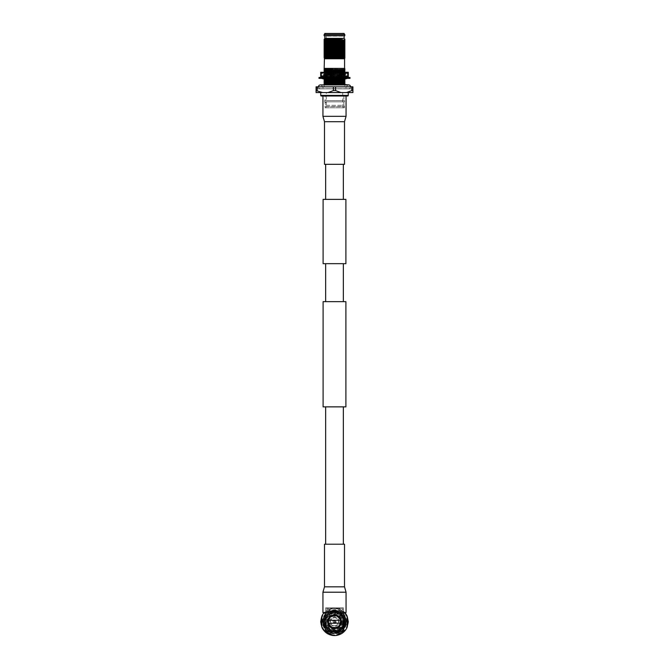 <?xml version="1.0" encoding="UTF-8"?>
<svg xmlns="http://www.w3.org/2000/svg" width="669" height="669" viewBox="0 0 669 669"><rect width="100%" height="100%" fill="white"/><g stroke="black" fill="none" stroke-linecap="round" stroke-linejoin="round"><path stroke-width="0.5" stroke-dasharray="3.35 2.51" d="M325.644 199.379L343.356 199.379L325.644 199.379M343.356 164.323L325.644 164.306L343.356 164.306M325.644 544.223L343.356 544.223L325.644 544.206M343.356 406.869L325.644 406.869L343.356 406.869M343.356 301.66L325.644 301.66L343.356 301.66M325.644 263.67L343.356 263.67L325.644 263.67M323.102 406.869L345.898 406.869M323.102 301.66L345.898 301.66M345.898 263.67L323.102 263.67M345.898 199.379L323.102 199.379M344.51 544.206L324.49 544.206M346.065 612.536L322.935 612.536M346.065 95.993L322.935 95.993L346.065 95.993M324.49 164.323L344.51 164.323M318.444 86.836A1.898 1.898 0 0 0 320.342 88.734A1.898 1.898 0 0 0 322.241 86.836A1.898 1.898 0 0 0 320.342 84.938M350.556 86.836A1.898 1.898 0 0 1 348.658 88.734A1.898 1.898 0 0 1 346.759 86.836A1.898 1.898 0 0 1 348.658 84.938M324.147 70.103L344.853 70.722L344.853 69.325L324.147 68.865L324.147 71.834L344.853 72.444L344.853 73.456L324.122 74.226L323.002 74.878L346.007 74.242L322.993 75.104L346.007 76.316L337.878 76.316L346.007 75.748L323.002 74.878L323.763 75.555L322.993 76.316L346.007 75.748L344.878 75.087L323.763 75.555L345.781 76.099L329.106 76.316L344.301 75.196C350.012 74.803 311.545 74.401 327.751 74L345.279 73.598L323.169 73.055L322.408 72.294M344.853 73.239L324.114 74.025L341.842 74.669C346.584 74.844 345.63 75.02 338.999 75.196L344.878 74.895L345.998 74.251L322.993 73.373L346.007 72.879L345.279 73.607L345.998 74.016L323.177 73.055L337.151 72.879L324.122 74.226M346.592 76.902L346.007 76.316L322.993 76.316L322.408 76.902L341.407 76.902L347.729 75.856L347.729 73.347L341.407 72.294L335.077 73.347L335.077 75.856L341.407 76.902L327.593 76.902L333.923 75.856L333.923 73.347L327.593 72.294L321.271 73.347L321.271 75.856L327.593 76.902L320.694 76.902L320.694 72.294L346.592 72.294L346.007 72.879L322.993 72.879L328.454 72.879L322.993 73.164L324.122 74.033L324.147 71.583M327.593 72.294L348.306 72.294L348.306 76.902L322.408 76.902M348.306 75.856L347.729 75.856M347.729 73.347L348.306 73.347M321.271 75.856L320.694 75.856M320.694 73.347L321.271 73.347M335.077 75.856L333.923 75.856M333.923 73.347L335.077 73.347M324.147 72.294L346.592 72.294M346.559 77.487L347.378 77.512L347.378 78.365L347.01 77.487L347.654 77.487L347.654 78.365M335.93 78.365L342.227 78.365L341.006 78.332L341.023 77.487L334.5 77.487L335.947 77.512L335.93 78.365L333.053 78.332L333.037 77.487L334.5 77.487L326.773 77.487L333.07 77.487M326.731 78.106L328.387 76.977L328.73 77.738L327.074 78.875L325.644 77.512L327.994 77.512L327.977 78.365L334.5 78.365L335.947 78.332L335.963 77.487L333.053 77.512L333.07 78.365L325.644 78.332L325.586 77.487L326.773 77.487L321.99 77.487L325.661 77.487M321.622 77.487L321.622 78.365L321.538 77.487L322.517 77.512L322.508 78.365L327.994 78.332L327.977 77.487M325.644 77.512L325.661 78.365L321.99 78.365L322.517 78.332L322.508 77.487M343.339 77.487L347.01 77.487L346.483 77.512L346.492 78.365L342.227 78.365L343.356 78.332L343.414 77.487L335.93 77.487M341.048 77.487L342.227 77.487L341.006 77.512L341.023 78.365L333.07 78.365M334.358 77.487L335.311 76.977L335.963 77.487M326.656 77.487L328.638 78.047L327.818 77.487M326.882 77.487L328.17 77.119M347.052 77.487L346.483 77.512M341.926 78.875L343.356 77.512L342.227 77.487L346.492 77.487L346.483 78.332L347.378 78.365M349.987 77.487L319.013 77.487M340.83 78.725L340.27 78.106L341.926 76.977L342.269 77.738L340.83 78.725L346.492 78.365M342.118 78.365L341.023 78.365M327.977 78.365L325.661 78.365M322.508 78.365L321.622 78.365M349.987 78.365L319.013 78.365M343.356 77.512L343.339 78.365M340.387 77.487L341.182 78.365M340.27 77.738L341.006 78.332M342.269 78.106L340.83 77.119M345.706 78.875L345.831 78.106L347.378 77.512M345.112 77.487L345.421 78.365M345.07 77.738L346.483 78.332M345.831 78.106L345.204 76.977M345.739 77.178L347.378 78.332M345.831 77.738L345.455 78.424M346.559 78.365L345.614 78.716M345.112 78.365L346.107 77.671M345.07 78.106L345.614 77.127M342.269 77.738L343.356 78.332M341.926 76.977L343.414 77.487M341.048 78.365L340.613 78.875M340.27 78.106L341.006 77.512M335.311 76.977L335.947 78.332M335.738 77.738L333.689 78.875L333.053 77.512M333.037 78.365L333.689 78.875M333.262 78.106L334.207 77.587M328.73 77.738L327.994 78.332M328.387 76.977L327.952 77.487M325.586 78.365L327.074 78.875M323.888 77.487L322.517 78.332M323.386 77.127L322.818 77.345M323.93 77.738L323.386 78.716M323.261 78.674L321.622 77.512M323.169 78.106L323.545 77.42M323.294 76.977L323.169 77.738L321.622 78.332M323.169 77.738L323.796 78.875M323.888 78.365L322.517 77.512M323.93 78.106L323.579 77.487M327.074 76.977L325.644 78.332M326.731 77.738L328.17 78.725M328.613 78.365L327.994 77.512M333.689 76.977L333.262 77.738L334.793 78.265M335.311 78.875L335.738 78.106L334.793 77.587M335.738 78.106L335.947 77.512M333.262 77.738L333.053 78.332M325.117 101.83L343.883 101.83L325.117 101.83L325.117 104.448L325.117 102.692L326.313 102.692L326.313 106.48L325.46 107.776L343.54 107.776L325.46 107.776M343.883 101.83L343.883 105.309L325.117 105.309L325.117 104.448L326.313 104.448L326.313 92.657L342.687 92.657L342.687 106.48L343.54 107.776M332.552 51.622L332.861 46.429L334.358 46.429L334.642 51.714L334.642 46.429L334.642 52.266L335.763 52.266L333.237 52.266L334.5 52.751L335.763 52.266L336.139 46.429L334.642 46.429L336.139 46.429L336.448 51.714L336.139 46.429L334.642 46.429L334.642 51.714L334.358 46.429L332.861 46.429L332.468 53.152L336.532 53.152L332.468 53.152L332.468 46.972L331.916 46.429L337.084 46.429L331.916 46.429M336.448 51.622L336.532 46.972L332.468 46.972L336.532 46.972L337.084 46.429M337.753 46.429L331.247 46.429L337.753 46.429L338.305 47.215L330.695 47.215L338.305 47.215L338.305 52.048L330.695 52.048L338.305 52.048M331.247 46.429L330.695 47.215L330.695 52.048M328.061 52.048L340.939 52.048L328.061 52.048L328.061 48.854L327.409 47.733L341.591 47.733L327.409 47.733M340.939 52.048L340.939 48.854L328.061 48.854L340.939 48.854L341.591 47.733M326.271 47.733L342.729 47.733L326.271 47.733L326.271 36.093L325.31 33.45L343.69 33.45L325.31 33.45M342.729 47.733L342.729 36.093L326.271 36.093L342.729 36.093L343.69 33.45M326.313 106.48L342.687 106.48L326.313 106.48M344.502 107.776L344.502 106.605L324.498 106.605L325.117 105.309L343.883 105.309L344.502 106.605L324.498 106.605L324.498 107.776L344.502 107.776L324.498 107.776M324.49 100.593L344.51 100.593L324.49 100.593L324.49 101.83L344.51 101.83L324.49 101.83M344.51 100.593L344.51 101.83M325.117 95.993L343.883 95.993L325.117 95.993L325.117 100.593L343.883 100.593L325.117 100.593M343.883 95.993L343.883 100.593M348.265 92.548L320.735 92.548L348.265 92.548M351.292 86.836L317.708 86.836L351.292 86.836L351.292 88.835L317.708 88.835L351.292 88.835M317.708 86.836L317.708 88.835M322.993 86.836L324.147 86.836L322.993 86.836L322.993 88.835L346.007 88.835L322.993 88.835M346.007 86.836L344.853 86.836L346.007 86.836L346.007 88.835M344.853 73.456L344.853 74.961L324.147 75.789L324.147 83.909L344.853 84.528L324.147 84.537L324.147 86.836L324.147 84.938L344.853 84.938L344.853 86.836L344.853 70.722M344.125 35.75L324.875 35.75L344.125 35.75M342.687 92.657L326.313 92.657M324.147 39.797L324.147 40.767L344.853 41.378L344.853 39.889L324.147 39.446L344.853 40.625M324.147 40.55L344.853 41.16M324.147 40.767L324.147 42.49L344.853 43.109L344.853 41.378M324.147 42.272L344.853 42.891M324.147 42.49L324.147 44.221L344.853 44.831L344.853 43.109M324.147 44.003L344.853 44.614M324.147 44.221L324.147 45.944L344.853 46.554L344.853 44.831M324.147 45.726L344.853 46.345M324.147 45.944L324.147 47.666L344.853 48.285L344.853 46.554M324.147 47.457L344.853 48.068M324.147 47.666L324.147 49.397L344.853 50.008L344.853 48.285M324.147 49.18L344.853 49.79M324.147 49.397L324.147 51.12L344.853 51.739L344.853 50.008M324.147 50.903L344.853 51.521M324.147 51.12L324.147 52.843L344.853 53.461L344.853 51.739M324.147 52.634L344.853 53.244M324.147 52.843L324.147 54.574L344.853 55.184L344.853 53.461M324.147 54.356L344.853 54.967M324.147 54.574L324.147 56.296L344.853 56.915L344.853 55.184M324.147 56.079L344.853 56.698M324.147 69.885L344.853 70.504M324.147 71.616L344.853 72.227M324.147 71.834L324.147 73.557L344.853 74.167M324.147 73.339L344.853 73.958M344.853 74.418L324.147 75.037L344.853 75.898M324.147 73.557L324.147 75.07L344.853 75.681M324.147 77.01L344.853 77.621M324.147 76.793L344.853 77.403M324.147 78.733L344.853 79.352M324.147 78.516L344.853 79.134M324.147 80.464L344.853 81.074M324.147 80.247L344.853 80.857M324.147 82.187L344.853 82.797M324.147 81.969L344.853 82.588M344.853 71.725L344.853 72.478L324.147 73.088M344.853 72.695L324.147 73.306M344.853 74.2L324.147 74.819L324.147 74.276M344.853 74.961L324.147 75.998L324.147 74.819M344.853 75.179L344.853 76.149L324.147 76.759L324.147 75.998M344.853 75.931L324.147 76.542M344.853 76.902L344.853 77.872L327.124 78.373M344.853 77.654L324.147 78.273L324.147 76.759M324.147 83.692L344.853 84.311M328.83 72.294L324.147 72.553M334.316 77.32L333.212 77.345M328.538 77.487L324.147 77.729M324.147 69.141L344.853 69.961M324.147 70.864L344.853 71.683M324.147 72.587L344.853 73.414M324.147 74.318L344.853 75.137M324.147 76.04L344.853 76.868M324.147 77.763L344.853 78.591M324.147 79.494L344.853 80.313M324.147 81.217L344.853 82.044M324.147 82.948L344.853 83.767M333.948 77.111L333.497 77.127M327.559 77.303L325.937 77.361M342.796 78.574L341.558 78.616M324.147 68.924L344.853 69.743M324.147 70.646L344.853 71.474M324.147 72.377L344.853 73.197M324.147 74.1L344.853 74.92M324.147 75.279L324.147 75.823L344.853 76.651M324.147 77.554L344.853 78.373M324.147 79.276L344.853 80.096M324.147 80.999L344.853 81.827M324.147 82.73L344.853 83.55M324.147 83.909L324.147 84.537L344.853 84.537L324.147 84.537M324.147 84.453L324.8 84.537M344.853 76.149L344.853 76.684M344.853 77.872L344.853 78.415M324.147 39.58L344.853 40.408M324.147 41.528L344.853 42.348M324.147 41.311L344.853 42.13M324.147 43.251L344.853 44.07M324.147 43.033L344.853 43.861M324.147 44.974L344.853 45.801M324.147 44.756L344.853 45.584M324.147 46.705L344.853 47.524M324.147 46.487L344.853 47.307M324.147 48.427L344.853 49.247M324.147 48.21L344.853 49.038M324.147 50.15L344.853 50.978M324.147 49.941L344.853 50.76M324.147 51.881L344.853 52.7M324.147 51.664L344.853 52.483M324.147 53.604L344.853 54.432M324.147 53.386L344.853 54.214M324.147 55.335L344.853 56.154M324.147 55.117L344.853 55.937M324.147 56.296L324.147 57.057L344.853 57.877L344.853 56.915M324.147 56.84L344.853 57.668M324.147 57.057L324.147 57.618L344.853 57.877M324.875 38.367L344.125 38.367M344.853 39.889L344.853 39.103M324.432 58.763L344.568 58.763M324.147 57.618L324.147 58.471M344.853 58.471L344.853 58.052M324.432 68.405L344.568 68.405M344.853 69.325L344.853 68.698M351.81 90.583L351.81 86.836L352.906 86.836L352.906 92.548L346.483 92.548L352.906 90.583M351.81 86.836L335.604 86.836L335.604 90.583L340.922 92.548L346.483 92.548M333.396 86.836L317.19 86.836L317.19 90.583L322.517 92.548L328.078 92.548L333.396 90.583L333.396 86.836L335.604 86.836M322.517 92.548L316.094 92.548L316.094 86.836L317.19 86.836M333.396 90.583L335.604 90.583M316.094 90.583L317.19 90.583M328.078 92.548L340.922 92.548M324.883 33.45L344.117 33.45M324.131 34.587L344.87 34.587M324.131 35.75L344.87 35.75M321.321 95.993L347.679 95.993M333.237 46.429L334.358 46.429L334.358 52.266L334.358 46.429L333.237 46.429L333.237 52.266L333.237 46.429M333.279 52.274L334.642 52.274L334.642 46.429L335.763 46.429L335.721 52.274L336.448 52.274L335.721 52.274M334.642 52.274L334.642 51.714L334.642 52.274M334.358 52.274L334.358 51.714L334.358 52.274M336.448 52.274L336.448 51.714L336.448 52.274M332.552 52.274L332.552 51.714L332.552 52.274M342.102 611.366L326.898 611.366L342.102 611.366L342.102 609.325L342.102 611.073L343.414 611.073L343.414 609.325L343.414 612.536L325.586 612.536L343.414 612.536M343.414 607.862L325.586 607.862L343.414 607.862L343.414 609.325L342.102 609.325L342.102 608.447L326.898 608.447L326.313 607.862L342.687 607.862L326.313 607.862M326.898 611.366L326.898 608.447L342.102 608.447L342.687 607.862M329.315 617.244L327.793 620.28L328.37 620.28C329.549 613.966 339.451 613.966 340.63 620.28C339.451 613.966 329.549 613.966 328.37 620.28C330.16 615.865 333.254 614.535 337.653 616.291C341.926 620.213 341.767 623.934 337.168 627.447C340.504 625.473 341.499 622.663 340.178 619.017C337.209 614.56 333.588 613.966 329.315 617.244A6.866 6.866 0 0 1 341.366 621.744C341.8 613.841 329.106 612.361 327.793 620.28M341.207 620.28A6.866 6.866 0 0 1 341.207 623.207L340.63 623.207L337.653 627.196L331.347 627.196M327.643 622.045C327.601 630.742 341.792 630.39 341.366 621.744A6.866 6.866 0 0 1 334.651 628.609A6.866 6.866 0 0 1 327.643 622.045C328.931 627.221 332.108 629.027 337.168 627.447M343.707 621.886A9.207 9.207 0 0 1 334.5 630.951A9.207 9.207 0 0 1 325.293 621.886A9.207 9.207 0 0 0 334.5 630.951L326.464 630.951L325.293 629.78L325.293 621.601A9.207 9.207 0 0 1 334.5 612.536A9.207 9.207 0 0 1 343.707 621.601A9.207 9.207 0 0 0 334.5 612.536L325.293 612.536L343.707 612.536L343.707 621.886A9.207 9.207 0 0 1 334.5 630.951L342.536 630.951L343.707 629.78L343.707 621.744C343.632 624.545 342.561 626.87 340.471 628.726C338.171 630.608 335.554 631.277 332.635 630.742C328.078 629.47 325.636 626.468 325.31 621.744C325.636 617.019 328.078 614.017 332.635 612.745C335.554 612.21 338.171 612.879 340.471 614.752C342.561 616.617 343.632 618.942 343.69 621.744M346.592 621.744A12.092 12.092 0 0 0 334.5 609.651A12.092 12.092 0 0 0 322.408 621.744A12.092 12.092 0 0 0 334.5 633.836A12.092 12.092 0 0 0 346.592 621.744M327.459 613.69A10.696 10.696 0 0 1 345.196 621.744C345.856 635.542 323.144 635.542 323.804 621.744C323.871 618.524 325.092 615.84 327.459 613.69C331.105 610.437 335.219 609.718 339.793 611.533C343.757 613.774 345.831 617.178 346.007 621.744C344.652 630.466 339.618 634.112 330.921 632.682A11.507 11.507 0 0 1 334.5 610.237A11.507 11.507 0 0 1 339.476 632.121C343.632 629.914 345.814 626.46 346.007 621.744C346.718 606.9 322.282 606.9 322.993 621.744A11.507 11.507 0 0 1 334.5 610.237A11.507 11.507 0 0 1 346.007 621.744C346.718 606.9 322.282 606.9 322.993 621.744C322.282 636.587 346.718 636.587 346.007 621.744C346.718 606.9 322.282 606.9 322.993 621.744C322.282 636.587 346.718 636.587 346.007 621.744C346.718 606.9 322.282 606.9 322.993 621.744C322.282 636.587 346.718 636.587 346.007 621.744C346.718 606.9 322.282 606.9 322.993 621.744C322.282 636.587 346.718 636.587 346.007 621.744C346.718 606.9 322.282 606.9 322.993 621.744C322.282 636.587 346.718 636.587 346.007 621.744C346.718 606.9 322.282 606.9 322.993 621.744C322.282 636.587 346.718 636.587 346.007 621.744C346.718 606.9 322.282 606.9 322.993 621.744C322.282 636.587 346.718 636.587 346.007 621.744A11.507 11.507 0 0 1 334.5 633.25A11.507 11.507 0 0 1 322.993 621.744C322.282 636.587 346.718 636.587 346.007 621.744L345.396 618.039C346.509 622.864 345.154 626.836 341.332 629.972C343.833 627.815 345.12 625.072 345.196 621.744L344.627 618.298L345.196 621.744A10.696 10.696 0 0 1 341.332 629.972M321.363 621.744A13.137 13.137 0 0 0 334.5 634.881A13.137 13.137 0 0 0 347.637 621.744A13.137 13.137 0 0 0 334.5 608.606A13.137 13.137 0 0 0 321.363 621.744M320.694 621.744A13.806 13.806 0 0 0 334.5 635.55A13.806 13.806 0 0 0 348.306 621.744A13.806 13.806 0 0 0 334.5 607.937A13.806 13.806 0 0 0 320.694 621.744M325.293 628.576A11.465 11.465 0 0 0 327.668 630.951M341.332 630.951A11.465 11.465 0 0 0 343.707 628.576M326.464 628.174L325.845 627.096C329.608 632.038 334.274 633.142 339.852 630.399L343.239 627.188A10.294 10.294 0 0 1 326.464 628.174L324.039 621.744C323.227 607.669 346.274 607.828 345.731 621.744C345.639 626.393 343.557 629.855 339.476 632.121M335.094 621.744A0.594 0.594 0 0 1 334.5 622.337A0.594 0.594 0 0 1 333.906 621.744A0.594 0.594 0 0 1 334.5 621.15A0.594 0.594 0 0 1 335.094 621.744M335.654 621.744A1.154 1.154 0 0 1 334.5 622.898A1.154 1.154 0 0 1 333.346 621.744A1.154 1.154 0 0 1 334.5 620.589A1.154 1.154 0 0 1 335.654 621.744A1.154 1.154 0 0 1 334.5 622.898A1.154 1.154 0 0 1 333.346 621.744A1.154 1.154 0 0 1 334.5 620.589A1.154 1.154 0 0 1 335.654 621.744M336.281 621.744A1.781 1.781 0 0 1 334.5 623.525A1.781 1.781 0 0 1 332.719 621.744A1.781 1.781 0 0 1 334.5 619.962A1.781 1.781 0 0 1 336.281 621.744A1.781 1.781 0 0 1 334.5 623.525A1.781 1.781 0 0 1 332.719 621.744A1.781 1.781 0 0 1 334.5 619.962A1.781 1.781 0 0 1 336.281 621.744M330.536 621.744A3.964 3.964 0 0 1 334.5 617.78A3.964 3.964 0 0 1 338.464 621.744A3.964 3.964 0 0 1 334.5 625.707A3.964 3.964 0 0 1 330.536 621.744A3.964 3.964 0 0 1 334.5 617.78A3.964 3.964 0 0 1 338.464 621.744A3.964 3.964 0 0 1 334.5 625.707A3.964 3.964 0 0 1 330.536 621.744M329.867 621.744A4.633 4.633 0 0 1 334.5 617.111A4.633 4.633 0 0 1 339.133 621.744A4.633 4.633 0 0 1 334.5 626.376A4.633 4.633 0 0 1 329.867 621.744M340.103 621.744A5.603 5.603 0 0 1 334.5 627.346A5.603 5.603 0 0 1 328.897 621.744A5.603 5.603 0 0 1 334.5 616.141A5.603 5.603 0 0 1 340.103 621.744A5.603 5.603 0 0 1 334.5 627.346A5.603 5.603 0 0 1 328.897 621.744A5.603 5.603 0 0 1 334.5 616.141A5.603 5.603 0 0 1 340.103 621.744M329.549 618.549L329.014 618.24L329.616 618.591L329.324 619.093L328.722 618.741A6.506 6.506 0 0 0 328.722 624.737L329.257 624.436A5.896 5.896 0 0 1 329.257 619.051L329.549 618.549A5.896 5.896 0 0 1 334.207 615.856L334.793 615.856A5.896 5.896 0 0 1 339.451 618.549L339.743 619.051A5.896 5.896 0 0 1 339.743 624.436L339.384 624.896L339.676 624.394L340.278 624.737A6.506 6.506 0 0 0 341.006 621.744A6.506 6.506 0 0 1 340.278 624.737L339.743 624.436M340.73 621.744A6.23 6.23 0 0 1 334.5 627.974A6.23 6.23 0 0 1 328.27 621.744A6.23 6.23 0 0 1 334.5 615.513A6.23 6.23 0 0 1 340.73 621.744M329.257 619.051L328.722 618.741A6.506 6.506 0 0 0 328.722 624.737L328.88 624.645A6.322 6.322 0 0 0 329.173 625.155L329.014 625.247A6.506 6.506 0 0 0 334.207 628.241L334.207 628.066A6.322 6.322 0 0 0 334.793 628.066L334.793 628.241A6.506 6.506 0 0 0 339.986 625.247L339.827 625.155A6.322 6.322 0 0 0 340.12 624.645M327.71 621.744A6.79 6.79 0 0 1 334.5 614.953A6.79 6.79 0 0 1 340.521 624.879L340.228 625.39L340.521 624.879A6.79 6.79 0 0 1 328.772 625.39L328.479 624.879L328.772 625.39A6.79 6.79 0 0 1 334.793 614.962A6.79 6.79 0 0 1 341.29 621.744A6.79 6.79 0 0 1 334.5 628.534A6.79 6.79 0 0 1 327.71 621.744M342.687 621.744A8.187 8.187 0 0 1 334.5 629.93A8.187 8.187 0 0 1 326.313 621.744A8.187 8.187 0 0 1 334.5 613.557A8.187 8.187 0 0 1 342.687 621.744A8.187 8.187 0 0 1 334.5 629.93A8.187 8.187 0 0 1 326.313 621.744A8.187 8.187 0 0 1 334.5 613.557A8.187 8.187 0 0 1 342.687 621.744M341.524 621.744A7.025 7.025 0 0 1 334.5 628.768A7.025 7.025 0 0 1 327.476 621.744A7.025 7.025 0 0 1 334.5 614.719A7.025 7.025 0 0 1 341.524 621.744A7.025 7.025 0 0 1 334.5 628.768A7.025 7.025 0 0 1 327.476 621.744A7.025 7.025 0 0 1 334.5 614.719A7.025 7.025 0 0 1 341.524 621.744M342.11 621.744A7.61 7.61 0 0 1 334.5 629.353A7.61 7.61 0 0 1 326.89 621.744A7.61 7.61 0 0 1 334.5 614.134A7.61 7.61 0 0 1 342.11 621.744M343.122 621.744A8.622 8.622 0 0 1 334.5 630.365A8.622 8.622 0 0 1 325.878 621.744A8.622 8.622 0 0 1 334.5 613.122A8.622 8.622 0 0 1 343.122 621.744M344.518 621.744A10.018 10.018 0 0 1 334.5 631.762A10.018 10.018 0 0 1 324.482 621.744A10.018 10.018 0 0 1 334.5 611.725A10.018 10.018 0 0 1 344.518 621.744A10.018 10.018 0 0 1 334.5 631.762A10.018 10.018 0 0 1 324.482 621.744A10.018 10.018 0 0 1 334.5 611.725A10.018 10.018 0 0 1 344.518 621.744M344.627 618.298L344.142 618.465L344.627 618.298M323.804 621.744A10.696 10.696 0 0 1 334.5 611.048A10.696 10.696 0 0 1 345.196 621.744A10.696 10.696 0 0 1 334.5 632.439A10.696 10.696 0 0 1 323.804 621.744M340.12 618.833A6.322 6.322 0 0 0 339.827 618.332L339.676 619.093L340.278 618.741A6.506 6.506 0 0 1 341.006 621.744A6.506 6.506 0 0 0 340.278 618.741L339.743 619.051M325.586 607.862L325.586 612.536M339.852 630.399C352.63 623.123 337.377 603.764 327.3 614.543C317.574 623.383 332.853 638.669 341.7 628.944C345.639 624.144 345.639 619.343 341.7 614.543C335.863 608.046 323.855 613.03 324.323 621.744C323.696 634.873 345.304 634.873 344.677 621.744C345.304 608.614 323.696 608.614 324.323 621.744C323.696 634.873 345.304 634.873 344.677 621.744C345.304 608.614 323.696 608.614 324.323 621.744C323.905 637.172 349.502 632.916 344.142 618.465C349.502 632.916 323.905 637.172 324.323 621.744C323.696 608.614 345.304 608.614 344.677 621.744C345.145 630.457 333.137 635.433 327.3 628.944C323.361 624.144 323.361 619.343 327.3 614.543C336.147 604.818 351.426 620.096 341.7 628.944C335.863 635.433 323.855 630.457 324.323 621.744C324.925 615.564 328.32 612.168 334.5 611.566C347.629 610.931 347.629 632.548 334.5 631.921C325.786 632.389 320.811 620.38 327.3 614.543C332.1 610.596 336.9 610.596 341.7 614.543C352.479 624.62 333.12 639.873 325.845 627.096M330.921 632.682C336.315 633.677 340.412 631.845 343.239 627.188M339.793 611.533A11.507 11.507 0 0 1 345.396 618.039M339.451 624.938A5.896 5.896 0 0 1 334.793 627.631L334.793 628.241A6.506 6.506 0 0 0 339.986 625.247L339.827 625.155M340.228 618.097L340.521 618.608L340.228 618.097M334.793 615.421A6.322 6.322 0 0 0 334.207 615.421L334.793 615.94L334.793 615.237A6.506 6.506 0 0 1 339.986 618.24A6.506 6.506 0 0 0 334.793 615.237L334.793 615.856M334.207 614.962L334.793 614.903L334.207 614.962M334.207 615.856L334.207 615.421M329.014 618.24A6.506 6.506 0 0 1 334.207 615.237A6.506 6.506 0 0 0 329.014 618.24M329.173 618.332A6.322 6.322 0 0 0 328.88 618.833M328.479 618.608L328.772 618.097L328.479 618.608M328.88 624.645L329.616 624.896L329.257 624.436M329.549 624.938L329.014 625.247A6.506 6.506 0 0 0 334.207 628.241L334.207 627.631A5.896 5.896 0 0 1 329.549 624.938L329.173 625.155M334.207 628.526L334.793 628.584L334.207 628.526M334.793 627.631L334.207 627.631M334.207 628.066L334.207 627.547L334.793 628.066M324.214 612.536L332.953 608.021L325.134 612.536M343.866 612.536L336.047 608.021A13.806 13.806 0 0 0 332.953 608.021L323.395 613.54M345.279 613.356L336.047 608.021L344.786 612.536M343.707 614.911A11.465 11.465 0 0 0 325.293 614.911M336.047 635.466L345.605 629.947M347.152 621.744L347.152 616.224M321.848 616.224L321.848 621.744M323.395 629.947L332.953 635.466M340.287 612.536L334.5 612.536A9.207 9.207 0 0 0 325.293 621.601L325.293 612.536M328.387 623.207L340.63 623.207C339.451 629.521 329.549 629.521 328.37 623.207L327.793 623.207L329.633 626.585A6.866 6.866 0 0 1 327.793 623.207L329.633 626.585M330.352 626.485L333.923 627.999M340.178 619.017L337.653 616.291L331.347 616.291L328.37 620.28M330.235 626.376L331.306 627.171M340.613 620.28L328.387 620.28M344.51 586.83L324.49 586.83M346.065 592.207L322.935 592.207M324.49 121.699L344.51 121.699M322.935 116.322L346.065 116.322M348.265 95.408L320.735 95.408M320.342 88.734L348.658 88.734L320.342 88.734M321.346 77.487L321.346 78.365M340.362 77.805L342.344 78.365M347.052 78.365L346.107 78.173M346.182 78.499L346.96 78.365M342.344 77.487L340.362 78.047M328.638 77.805L326.656 78.365M321.948 78.365L322.893 78.173M321.948 77.487L322.893 77.671M334.207 78.265L334.642 78.365M340.638 624.946L341.424 621.744L340.638 618.541M334.793 628.659C337.168 628.5 339.016 627.43 340.345 625.456M340.345 618.031C339.016 616.057 337.168 614.987 334.793 614.828M334.207 614.828C331.832 614.987 329.984 616.057 328.655 618.031M328.362 618.541C327.317 620.673 327.317 622.814 328.362 624.946M328.655 625.456C329.984 627.43 331.832 628.5 334.207 628.659"/><path stroke-width="1" d="M343.356 199.379L343.356 164.323M325.644 199.379L325.644 164.323M323.102 263.67L345.898 263.67L345.898 199.379L323.102 199.379L323.102 263.67M345.898 406.869L323.102 406.869L323.102 301.66L345.898 301.66L345.898 406.869M343.356 544.206L343.356 406.869M325.644 544.206L325.644 406.869M343.356 301.66L343.356 263.67M325.644 301.66L325.644 263.67M322.935 612.536L346.065 612.536L346.065 592.207L322.935 592.207L322.935 612.536M344.51 586.83L344.51 544.206L324.49 544.206L324.49 586.83L344.51 586.83L346.065 592.207M322.935 95.993L322.935 116.322L346.065 116.322L346.065 95.993M324.49 121.699L324.49 164.323L344.51 164.323L344.51 121.699L324.49 121.699L322.935 116.322M344.853 77.872L344.853 84.537L320.342 84.938L348.658 84.938A1.898 1.898 0 0 1 350.556 86.836M320.342 84.938A1.898 1.898 0 0 0 318.444 86.836M324.147 72.294L320.694 72.294L320.694 76.902L327.593 76.902L321.271 75.856L321.271 73.347L327.593 72.294L333.923 73.347L333.923 75.856L327.593 76.902L341.407 76.902L335.077 75.856L335.077 73.347L341.407 72.294L347.729 73.347L347.729 75.856L341.407 76.902L346.592 76.902L344.853 76.902L344.853 77.654M333.948 77.111L348.306 76.902L348.306 72.294L327.593 72.294M347.729 75.856L348.306 75.856M348.306 73.347L347.729 73.347M333.923 75.856L335.077 75.856M335.077 73.347L333.923 73.347M320.694 75.856L321.271 75.856M321.271 73.347L320.694 73.347M319.013 77.487L349.987 77.487L349.987 78.365L319.013 78.365L319.013 77.487M346.492 77.487L346.96 77.487M341.023 77.487L340.613 76.977L340.387 77.487M343.414 78.365L341.926 78.875L341.182 78.365M342.118 77.487L340.613 76.977M347.462 78.365L345.706 78.875L345.421 78.365M345.112 77.487L345.204 76.977L346.182 77.345M345.614 77.127L347.462 77.487M345.455 78.424L345.204 78.875L345.112 78.365M323.545 77.42L323.796 76.977L323.386 77.127M323.796 76.977L323.888 77.487M321.538 78.365L323.294 78.875M323.579 77.487L323.294 76.977L321.538 77.487M322.441 78.365L323.796 78.875L323.888 78.365M327.818 77.487L327.074 76.977L325.586 77.487M326.882 78.365L328.387 78.875L328.613 78.365M327.952 78.365L328.387 78.875M334.617 77.487L333.689 76.977L333.037 77.487M334.383 78.365L335.311 78.875L335.963 78.365M320.735 92.548L320.735 95.408A0.585 0.585 0 0 0 321.321 95.993L347.679 95.993A0.585 0.585 0 0 0 348.265 95.408L348.265 92.548M344.853 84.537L348.658 84.938M324.432 68.405L344.568 68.405L344.568 58.763L324.432 58.763L324.147 68.815L332.953 68.723L324.147 69.417L324.147 68.815M324.875 35.75L324.875 38.367L324.147 39.371L341.742 39.136L324.147 40.299L324.147 39.371M344.125 35.75L344.125 38.367L324.875 38.367M344.87 34.587L324.131 34.587L324.131 35.75L344.87 35.75L344.117 33.45L324.883 33.45L324.131 34.587M344.568 68.405L344.853 69.451L324.147 69.844L324.147 69.417M344.568 58.763L344.853 58.144L324.825 58.446L340.228 57.325L324.147 57.475L324.147 40.299M324.432 58.763L324.147 57.475M344.125 38.367L344.853 40.023L325.101 40.257M332.552 40.257L324.147 40.516M344.853 40.023L344.853 41.629L324.147 42.239M344.853 41.411L324.147 42.03M344.853 41.629L344.853 43.351L324.147 43.97M344.853 43.142L324.147 43.753M344.853 43.351L344.853 45.082L324.147 45.693M344.853 44.865L324.147 45.475M344.853 45.082L344.853 46.805L324.147 47.424M344.853 46.587L324.147 47.206M344.853 46.805L344.853 48.536L324.147 49.146M344.853 48.319L324.147 48.929M344.853 48.536L344.853 50.259L324.147 50.869M344.853 50.041L324.147 50.66M344.853 50.259L344.853 51.981L324.147 52.6M344.853 51.764L324.147 52.383M344.853 51.981L344.853 53.712L324.147 54.323M344.853 53.495L324.147 54.105M344.853 53.712L344.853 55.435L324.147 56.045M344.853 55.218L324.147 55.836M344.853 69.451L344.853 70.964L324.147 71.583L324.147 69.86M344.853 70.755L324.147 71.366M327.124 78.373L324.147 78.365M344.853 79.385L324.147 79.996L324.147 78.482M344.853 79.594L324.147 79.996M344.853 81.108L324.147 81.718L324.147 80.213M344.853 81.325L324.147 81.718M344.853 82.831L324.147 83.449L324.147 81.936M344.853 83.048L324.147 83.449M344.853 70.002L324.147 70.822M344.853 70.964L344.853 72.478M344.853 71.725L328.83 72.294M344.853 76.684L340.847 77.136M340.538 77.144L334.316 77.32M333.212 77.345L328.538 77.487M344.853 78.633L342.085 78.817M341.859 78.825L324.147 79.452M344.853 80.355L324.147 81.175M344.853 82.078L324.147 82.906M344.853 83.809L325.017 84.537M344.853 69.785L324.147 70.605M344.853 71.508L324.147 72.336L324.147 71.583M333.497 77.127L327.559 77.303M325.937 77.361L324.273 77.487M344.853 78.415L342.796 78.574M341.558 78.616L335.403 78.8M335.194 78.808L324.147 79.235M344.853 80.138L324.147 80.966M344.853 81.869L324.147 82.688M344.853 83.592L324.147 84.411L324.147 83.667M324.147 77.512L324.147 76.759M344.853 40.449L324.147 41.269M344.853 40.658L324.147 41.486M344.853 42.172L324.147 42.992M344.853 42.39L324.147 43.209M344.853 43.895L324.147 44.723M344.853 44.112L324.147 44.932M344.853 45.626L324.147 46.445M344.853 45.835L324.147 46.663M344.853 47.348L324.147 48.168M344.853 47.566L324.147 48.385M344.853 49.071L324.147 49.899M344.853 49.289L324.147 50.116M344.853 50.802L324.147 51.622M344.853 51.02L324.147 51.839M344.853 52.525L324.147 53.353M344.853 52.742L324.147 53.562M344.853 54.256L324.147 55.075M344.853 54.465L324.147 55.293M344.853 55.435L344.853 56.196L324.147 57.016M344.853 55.979L324.147 56.798M344.853 56.196L344.853 57.919L330.319 58.446M344.853 57.701L324.825 58.446M344.853 57.158L340.228 57.325M344.853 56.949L331.49 57.325M344.853 39.889L344.853 39.103M344.853 69.325L344.853 68.698M340.922 92.548L335.604 90.583L335.604 86.836L351.81 86.836L351.81 90.583L346.483 92.548L316.094 92.548L316.094 86.836L333.396 86.836L333.396 90.583L328.078 92.548M346.483 92.548L352.906 92.548L352.906 86.836L351.81 86.836M335.604 86.836L333.396 86.836M335.604 90.583L333.396 90.583M352.906 90.583L351.81 90.583M322.517 92.548L316.094 90.583M317.19 90.583L317.19 86.836M332.953 68.723L324.147 69.099M326.146 68.723L324.147 68.882M341.742 39.136L324.147 39.755M334.358 39.136L324.147 39.546M327.793 620.28L340.613 620.28A6.28 6.28 0 0 0 328.387 620.28L328.362 620.28C329.449 613.732 339.785 613.816 340.931 620.28L341.207 620.28C340.044 613.23 328.956 613.23 327.793 620.28L327.634 621.744A6.866 6.866 0 0 0 334.5 628.609A6.866 6.866 0 0 0 341.366 621.744A6.866 6.866 0 0 0 334.5 614.878A6.866 6.866 0 0 0 327.634 621.744L327.793 623.207L328.387 623.207A6.28 6.28 0 0 0 333.923 627.999C331.046 627.597 329.19 626 328.37 623.207L330.352 626.485M343.707 621.744A9.207 9.207 0 0 1 343.707 621.886L343.707 629.78L342.536 630.951L334.5 630.951A9.207 9.207 0 0 0 343.707 621.886L343.707 621.601A9.207 9.207 0 0 1 343.707 621.744M325.293 621.886A9.207 9.207 0 0 1 325.293 621.601L325.293 621.886A9.207 9.207 0 0 0 334.5 630.951L326.464 630.951L325.293 629.78L325.293 621.886M325.293 614.911A11.465 11.465 0 0 0 325.293 628.576M327.668 630.951A11.465 11.465 0 0 0 341.332 630.951M343.707 628.576A11.465 11.465 0 0 0 343.707 614.911M321.848 621.744L321.848 627.263L320.694 621.744L321.848 616.224L321.848 627.263A13.806 13.806 0 0 0 323.395 629.947L332.953 635.466A13.806 13.806 0 0 0 336.047 635.466L345.605 629.947A13.806 13.806 0 0 0 347.152 627.263L347.152 616.224A13.806 13.806 0 0 0 345.605 613.54L343.866 612.536M347.152 616.224L348.306 621.744L347.152 627.263L347.152 621.744M345.605 629.947C343.18 633.108 339.994 634.948 336.047 635.466M332.953 635.466C329.006 634.948 325.82 633.108 323.395 629.947M325.134 612.536L323.395 613.54A13.806 13.806 0 0 0 321.848 616.224M323.395 613.54L324.214 612.536M344.786 612.536L345.279 613.356M325.293 612.536L325.293 621.601A9.207 9.207 0 0 1 334.5 612.536A9.207 9.207 0 0 1 343.707 621.601L343.707 612.536L340.287 612.536M327.86 623.207C328.839 626.134 330.862 627.731 333.923 627.999A6.28 6.28 0 0 0 340.613 623.207L340.981 623.207C338.531 628.743 334.751 629.872 329.633 626.585L331.063 627.689L337.937 627.689L341.207 623.207L340.63 623.207M330.235 626.376L328.203 621.744L328.37 620.28L328.37 623.207L340.613 623.207M320.735 95.408L348.265 95.408M324.49 586.83L322.935 592.207M344.51 121.699L346.065 116.322M322.818 78.499L322.04 78.365"/></g></svg>
